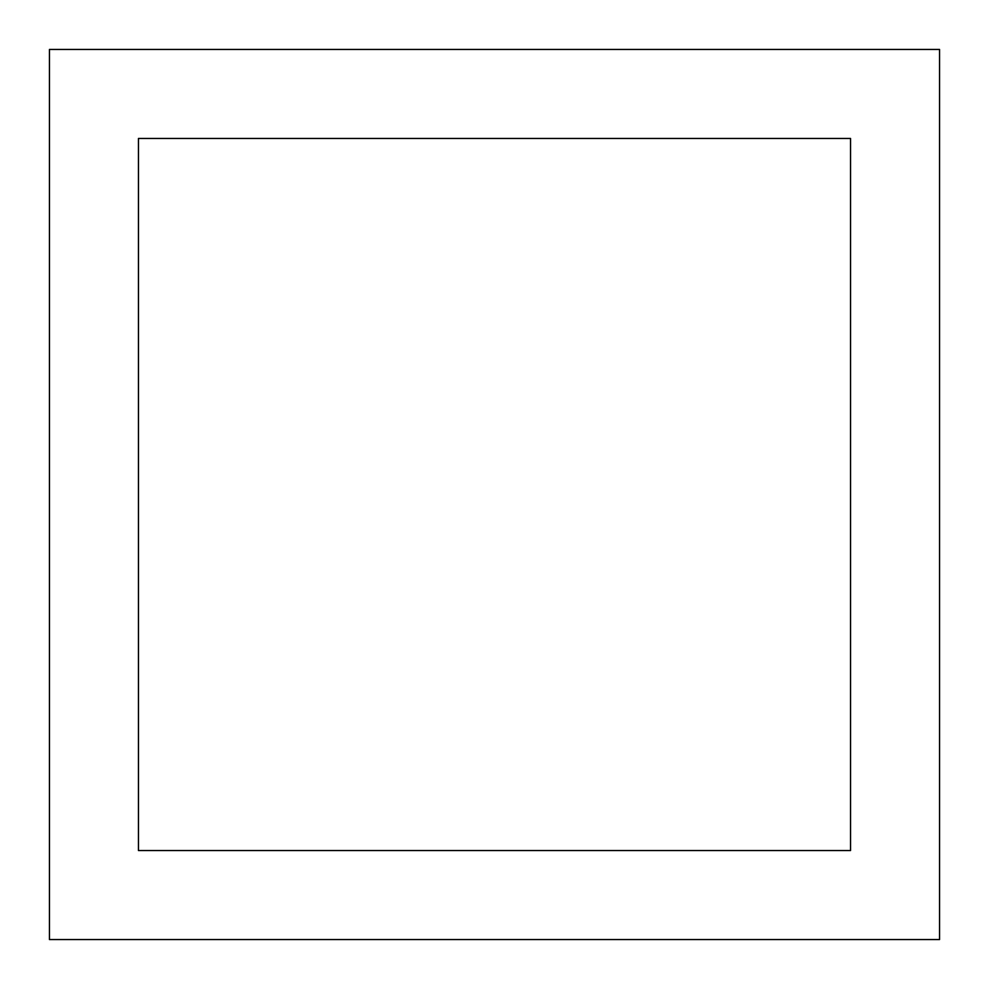 <?xml version="1.0" encoding="UTF-8"?>
<svg xmlns="http://www.w3.org/2000/svg" width="989" height="989" viewBox="0 0 989 989"><rect width="100%" height="100%" fill="white"/><g stroke="black" fill="none" stroke-linecap="round" stroke-linejoin="round"><path stroke-width="0.74" stroke-dasharray="4.95 3.71" d="M939.55 49.45L49.45 49.45L49.45 939.55L939.55 939.55L939.55 49.45M850.54 850.54L850.54 138.46L138.46 138.46L138.46 850.54L850.54 850.54"/><path stroke-width="1.48" d="M939.55 49.45L49.45 49.45L49.45 939.55L939.55 939.55L939.55 49.45M850.54 138.46L138.46 138.46L138.46 850.54L850.54 850.54L850.54 138.46"/></g></svg>
